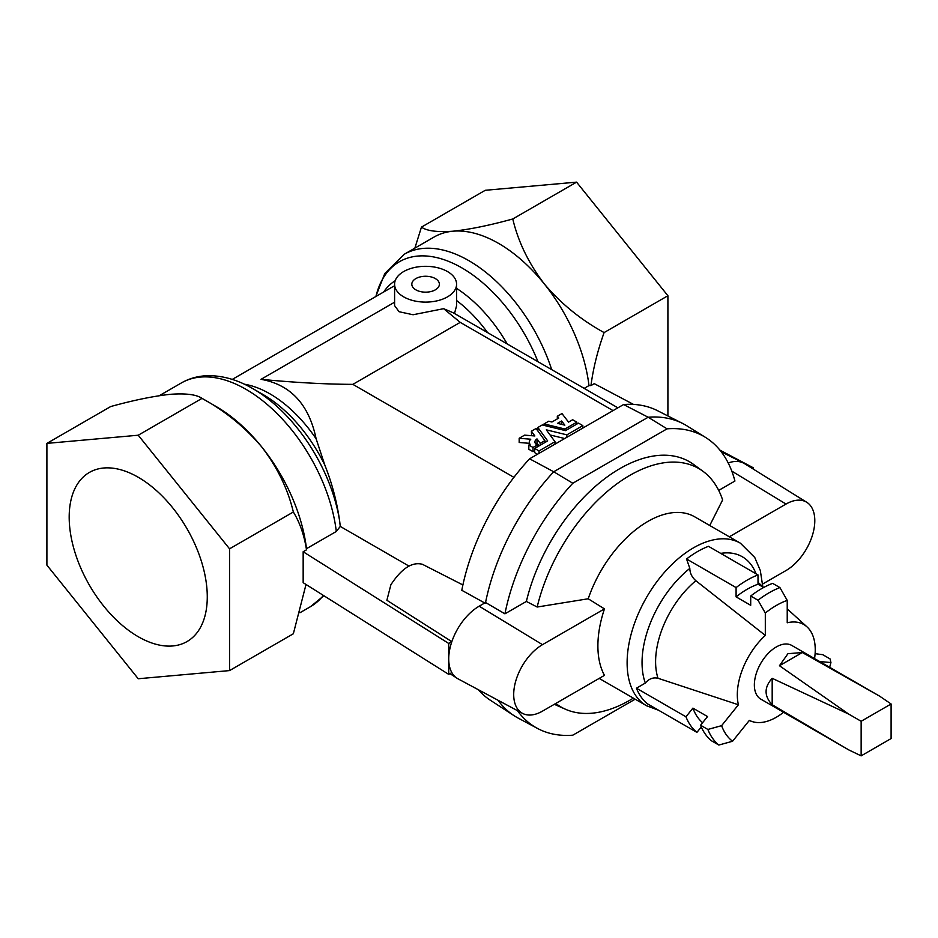 <?xml version="1.0" encoding="UTF-8"?>
<svg xmlns="http://www.w3.org/2000/svg" width="938" height="938" viewBox="0 0 938 938"><rect width="100%" height="100%" fill="white"/><g stroke="black" fill="none" stroke-linecap="round" stroke-linejoin="round"><path stroke-width="1.41" d="M814.559 658.582A55.108 31.81 -60 0 0 807.043 626.912A55.108 31.81 -60 0 0 787.228 622.773L787.228 600.379A81.794 47.228 120 0 0 765.314 613.03L765.314 635.425L695.855 580.728C691.939 577.245 689.922 573.13 689.817 568.393L686.557 558.989L736.096 587.587A92.123 53.196 -60 0 1 758.01 574.924L758.01 584.222L763.684 587.493L758.01 582.322M701.284 726.95L696.922 732.379L647.384 703.781A92.123 53.196 -60 0 1 636.433 688.199L645.332 683.063C648.955 678.749 653.176 677.154 658.007 678.268L738.417 704.766A55.108 31.81 -60 0 1 765.314 635.425M738.417 704.766L721.615 725.66A81.794 47.228 120 0 0 732.578 741.255L749.368 720.361A55.108 31.81 -60 0 0 752.37 721.615L749.181 720.595M783.558 712.27A55.108 31.81 -60 0 1 752.37 721.615M829.626 667.281A81.794 47.228 120 0 0 830.939 662.545L819.671 661.536M802.318 652.52L779.455 665.722L787.932 653.704L802.318 652.52L879.692 696.195L791.778 645.438A31.001 17.892 120 0 0 776.277 646.974A31.001 17.892 120 0 0 756.028 674.281A31.001 17.892 120 0 0 760.777 699.115L848.609 749.825M451.835 672.593L448.727 674.387L448.727 643.456L451.835 641.662A43.054 24.857 120 0 0 448.727 658.922A43.054 24.857 120 0 0 451.835 672.593A43.054 24.857 120 0 0 456.994 678.221A43.054 24.857 120 0 0 458.049 678.854L522.513 713.361A40.709 23.497 120 0 0 542.481 711.133L604.459 675.36A93.847 54.181 120 0 1 604.459 608.891L588.208 598.772A93.847 54.181 120 0 1 694.718 516.826L740.41 543.196A93.847 54.181 -60 0 0 646.552 597.389A93.847 54.181 -60 0 0 646.552 705.751L600.871 679.382A93.847 54.181 -60 0 1 599.241 678.373M753.144 468.988L753.144 467.699L752.065 468.32M617.872 407.831L453.171 312.741L443.639 308.684L460.23 322.367L613.065 410.61M443.639 308.684L413.072 314.746L399.084 311.721L394.593 305.624L394.593 284.214A31.001 17.892 0 0 0 425.594 302.106A31.001 17.892 0 0 0 456.583 284.214A31.001 17.892 0 0 0 447.508 271.563A31.001 17.892 0 0 0 413.728 267.682A31.001 17.892 0 0 0 394.593 284.214M244.408 384.217A106.768 61.638 60 0 1 316.118 438.785C308.977 404.43 290.604 384.615 261.022 379.327C294.813 382.575 325.416 384.252 352.852 384.357L460.23 322.367M456.583 284.214L456.583 305.753L454.508 313.468M635.167 699.185L572.813 735.181A168.054 97.024 -60 0 1 537.474 728.427L518.128 718.074A168.758 97.435 -60 0 1 513.989 715.624L490.41 700.276A167.257 96.567 -60 0 1 478.31 689.7M513.989 715.624A168.758 97.435 -60 0 1 498.066 700.276M306.023 584.468L293.348 633.76L229.552 670.588L229.552 548.824L293.348 511.996C299.867 522.677 304.252 535.281 306.503 549.82L306.491 548.683L336.308 531.471L340.271 526.429L408.886 566.036M306.491 548.683A129.151 74.571 -120 0 0 261.819 447.027A129.151 74.571 -120 0 0 216.15 406.541L202.033 398.38C196.499 394.546 185.994 393.186 170.493 394.3C153.68 396.094 133.747 400.174 110.707 406.541L46.9 443.381L46.9 565.145L138.226 678.749L229.552 670.588M448.727 643.456L303.162 551.743L303.162 582.674L448.727 674.387M303.162 551.743L306.503 549.82M414.854 248.148L421.455 227.125L485.251 190.297L576.577 182.136L667.903 295.74L667.903 415.956M138.226 636.703A97.634 56.374 -120 0 0 187.049 641.545A97.634 56.374 -120 0 0 187.049 528.798A97.634 56.374 -120 0 0 89.403 472.424A97.634 56.374 -120 0 0 74.442 550.665A97.634 56.374 -120 0 0 138.226 636.703M46.9 443.381L138.226 435.22L229.552 548.824M529.278 443.311L519.171 442.49L519.171 438.269L524.6 435.138L534.859 435.971L531.389 431.222L536.067 428.525L544.884 440.602L540.206 443.311L536.993 438.902A7.68 4.432 0 0 0 534.93 441.915A7.68 4.432 0 0 0 537.181 445.058L533.007 447.461L528.833 445.058L530.087 444.331A9.298 5.37 0 0 1 529.278 442.138L529.278 444.8M531.588 435.713L531.389 431.222M539.033 445.913L536.993 443.123A7.68 4.432 0 0 0 535.856 444.026M534.672 450.721L533.007 451.682L528.833 449.267L528.833 445.058M545.506 442.173L544.884 441.317M564.699 438.527L550.055 434.962M537.462 454.25L534.672 452.644L534.672 448.423L547.675 440.919L537.873 427.482L542.234 424.961L565.508 430.624L578.512 423.12L582.838 425.618L566.869 434.845L546.315 429.839L554.979 441.704L539.01 450.932L534.672 448.423M352.852 384.357L513.918 477.348M522.513 713.361A40.709 23.497 120 0 1 515.794 680.882A40.709 23.497 120 0 1 542.481 644.664L479.166 606.194A43.054 24.857 -60 0 0 451.835 641.662L386.878 600.273L390.888 584.737C401.64 568.416 412.145 561.604 422.428 564.301L462.903 584.96M316.118 438.785L324.876 465.225C331.946 482.941 336.871 501.584 339.662 521.153L340.271 526.429M529.583 458.811L553.713 471.767L648.158 417.234L623.582 404.536L529.583 458.811A167.257 96.567 120 0 0 461.801 590.295L485.38 603.345M623.582 404.536A167.257 96.567 -60 0 1 657.585 410.715L682.665 423.46A168.758 97.435 -60 0 0 648.158 417.234L667.047 428.842L572.813 483.246L553.713 471.767A168.758 97.435 120 0 0 485.556 602.513L504.925 613.827L526.37 601.446L537.169 607.027L588.208 598.772M293.348 511.996C287.825 488.944 277.32 467.288 261.819 447.027C245.006 427.189 225.073 410.973 202.022 398.38L138.226 435.22M729.318 536.794L786.021 504.058A40.709 23.497 -60 0 1 806.739 502.276L744.62 463.7A43.054 24.857 120 0 0 743.553 463.091A43.054 24.857 120 0 0 728.216 462.985M682.665 423.46A168.758 97.435 -60 0 1 686.862 425.817L705.493 437.389A168.054 97.024 -60 0 1 734.923 481.042L718.696 490.41M588.982 385.588A129.151 74.571 -120 0 0 544.31 283.933C560.889 303.572 580.821 319.788 604.107 332.58C597.588 350.789 593.203 368.458 590.952 385.588L588.982 385.588L584.163 388.367M421.455 227.125C426.837 230.959 437.354 232.319 452.984 231.205C469.563 229.458 489.495 225.39 512.781 218.976C518.163 241.758 528.68 263.414 544.31 283.933A129.151 74.571 -120 0 0 452.984 231.205A129.151 74.571 -120 0 0 434.071 237.044L404.255 254.257L384.779 273.544L375.775 296.549M512.781 218.976L576.577 182.136M604.107 332.58L667.903 295.74M633.513 404.419L594.282 383.665L590.952 385.588M753.144 467.699L719.903 450.123M435.338 278.586A13.777 7.95 180 0 1 429.158 291.894A13.777 7.95 180 0 1 412.286 282.162A13.777 7.95 180 0 1 435.338 278.586M557.324 416.249L561.968 413.564L568.557 422.112L572.661 419.743L576.847 422.159L564.969 429.018L544.04 423.917L548.718 421.221L551.943 422.006L558.743 418.078L557.324 416.249L557.324 418.899M544.04 423.917L544.04 425.406M564.969 429.018L564.969 430.495M576.847 422.159L576.847 424.082M561.639 420.998L564.84 425.149L557.524 423.366L561.639 420.998L561.639 424.363M537.873 427.482L537.873 430.999M582.838 425.618L582.838 428.056M566.869 434.845L566.869 437.272M554.979 441.704L554.979 444.143M539.01 450.932L539.01 453.359M529.278 442.138A9.298 5.37 0 0 1 530.779 439.219L519.171 438.269M544.884 440.602L544.884 442.537M540.206 443.311L540.206 445.233M536.993 438.902L536.993 443.123M537.181 445.058L537.181 446.98M533.007 447.461L533.007 451.682M479.166 606.194L485.556 602.513M696.922 732.379A92.123 53.196 -60 0 1 685.959 716.796L692.924 708.12L707.533 716.562L700.569 725.226A92.123 53.196 120 0 0 711.532 740.821L718.836 745.042A92.123 53.196 -60 0 1 707.873 729.447L721.615 725.66M732.578 741.255L718.836 745.042M700.569 725.226L707.873 729.447M636.433 688.199L685.959 716.796M779.924 587.587L772.619 583.366A92.123 53.196 120 0 0 750.705 596.017L758.01 600.238A92.123 53.196 -60 0 1 779.924 587.587L787.228 600.379M750.705 596.017L750.705 605.303L736.096 596.873L736.096 587.587M765.314 613.03L758.01 600.238M686.557 558.989A92.123 53.196 -60 0 1 708.483 546.326L758.01 574.924M815.099 653.669L822.755 654.689L830.06 658.91L830.939 662.545M542.481 644.664L604.459 608.891M537.474 728.427A168.054 97.024 -60 0 1 517.459 710.664M554.311 704.309A138.918 80.211 120 0 0 554.897 704.567L565.45 709.234A137.687 79.496 120 0 0 633.349 698.13M555.788 703.465A137.687 79.496 120 0 0 565.45 709.234M526.37 601.446A138.918 80.211 -60 0 1 599.757 482.648A138.918 80.211 -60 0 1 693.557 464.416L702.867 471.216A137.687 79.496 -60 0 1 722.623 499.954L709.749 525.491M667.047 428.842A168.054 97.024 -60 0 1 705.493 437.389M572.813 483.246A168.054 97.024 120 0 0 504.925 613.827M537.169 607.027A137.687 79.496 -60 0 1 609.899 489.284A137.687 79.496 -60 0 1 702.867 471.216M806.739 502.276A40.709 23.497 -60 0 1 812.507 535.012A40.709 23.497 -60 0 1 786.021 570.539L762.641 584.034M736.096 596.873A80.938 46.724 -60 0 1 758.01 584.222M702.609 722.694A80.938 46.724 -60 0 1 692.924 708.12M772.185 704.708C764.06 696.113 764.06 687.308 772.185 678.303L772.185 704.708L848.691 749.872L861.143 755.864L891.1 738.569L891.1 703.981L861.143 721.275L861.143 755.864M779.455 665.722L848.691 714.088L772.185 678.303M848.691 714.088L861.143 721.275M879.692 696.195L891.1 703.981M261.022 379.327L394.593 302.2M456.583 300.5A106.768 61.638 60 0 1 487.596 332.615M232.261 379.409L391.556 287.45A106.768 61.638 60 0 1 394.593 285.879M507.224 343.953A110.801 63.972 -120 0 0 456.583 288.376M395.191 280.72A110.801 63.972 -120 0 0 383.63 292.023M323.387 595.419A129.151 74.571 60 0 1 310.548 606.628L299.949 612.737M336.308 531.471A129.151 74.571 -120 0 0 274.623 411.184A129.151 74.571 -120 0 0 181.397 382.927L159.296 395.684M339.662 521.153A125.117 72.238 -120 0 0 252.861 388.649C237.783 379.878 222.857 375.563 208.084 375.692C198.41 375.892 189.511 378.307 181.397 382.927M324.876 465.225A110.801 63.972 -120 0 0 262.98 394.488L252.861 388.649M551.696 369.631A129.151 74.571 -120 0 0 404.255 254.257M537.955 361.693A125.117 72.238 -120 0 0 448.716 261.432A125.117 72.238 -120 0 0 375.95 296.455M658.007 678.268A72.425 41.811 -60 0 1 695.855 580.728M645.332 683.063A83.06 47.955 -60 0 1 689.817 568.393M720.712 553.385A83.06 47.955 -60 0 1 756.028 573.786M758.01 580.411A83.06 47.955 -60 0 1 758.49 582.756M786.021 504.058L731.792 471.111M449.982 673.66L456.994 678.221M323.856 595.712L310.548 606.628M721.181 451.729L743.553 463.091M807.043 626.912L787.228 608.891M762.793 586.672L760.308 570.492L754.75 557.477L740.41 543.196M646.552 705.751L658.546 710.23"/></g></svg>
